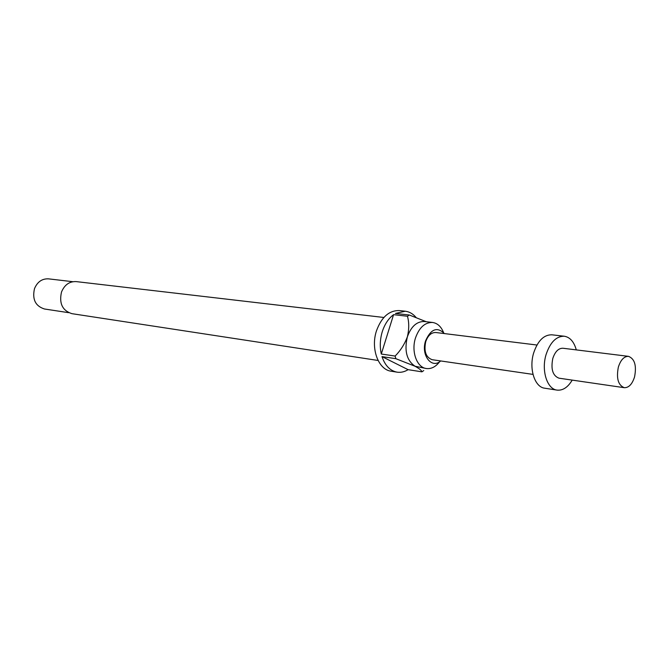 <?xml version="1.0" encoding="UTF-8"?>
<svg xmlns="http://www.w3.org/2000/svg" width="669" height="669" viewBox="0 0 669 669"><rect width="100%" height="100%" fill="white"/><g stroke="black" fill="none" stroke-linecap="round" stroke-linejoin="round"><path stroke-width="1" d="M444.367 333.572C437.166 326.505 430.903 328.931 425.584 340.83C420.734 355.08 431.656 369.313 440.679 360.951M443.547 332.518C441.13 326.572 437.476 323.219 432.592 322.466C424.974 322.274 419.271 327.434 415.491 337.954C411.025 351.476 416.862 367.54 426.387 368.535C431.296 369.104 435.703 366.838 439.608 361.745M383.864 317.474L76.216 281.607C69.459 281.306 64.559 284.777 61.506 292.01C58.947 303.392 62.409 310.608 71.892 313.661L378.077 360.466M72.812 281.699L48.536 278.856C42.08 278.563 37.405 281.808 34.504 288.615C32.079 299.311 35.407 306.101 44.48 308.994L68.639 312.674M426.387 368.535L415.031 366.244C406.702 360.499 404.143 350.715 407.354 336.892C411.117 326.447 416.812 321.329 424.43 321.521L432.592 322.466M416.059 317.449C412.999 313.803 409.395 311.721 405.247 311.219L399.376 310.575C389.141 310.332 381.506 317.098 376.463 330.871C370.484 348.649 378.411 369.798 391.206 371.22L397.035 372.156C400.79 372.717 404.477 371.889 408.098 369.673L421.93 371.839L423.753 370.559M405.247 311.219L395.446 313.452L409.344 315.015L407.471 316.245L393.573 314.673C388.497 318.469 384.742 324.122 382.3 331.623C380.017 339.208 379.683 346.676 381.297 354.035L395.128 356.067L395.822 358.676L381.999 356.61C385.051 365.6 390.06 370.777 397.035 372.156M533.001 374.397L432.174 359.705C425.894 357.413 423.745 351.401 425.727 341.667C427.951 335.437 431.321 332.384 435.837 332.518L536.956 345.028M628.509 356.351L562.989 348.248C558.506 348.156 555.111 351.56 552.803 358.442C550.696 369.171 552.745 375.752 558.958 378.177L624.286 387.694C628.801 387.803 632.23 384.207 634.555 376.906C636.729 365.642 634.714 358.793 628.509 356.351C624.077 356.293 620.69 359.872 618.357 367.097C616.182 378.345 618.164 385.21 624.286 387.694M576.285 349.887C574.01 341.759 570.021 337.201 564.31 336.231L551.892 334.809C543.872 334.684 537.792 340.73 533.661 352.948C528.753 368.686 534.69 387.2 544.708 388.204L557.06 390.111C562.813 390.688 567.864 387.351 572.212 380.109M564.31 336.231C556.307 336.114 550.227 342.227 546.08 354.562C541.154 370.442 547.058 389.115 557.06 390.111M407.471 316.245C409.177 322.517 409.144 329.399 407.354 336.892C404.586 344.209 400.505 350.606 395.128 356.067M393.573 314.673L381.297 354.035M395.822 358.676L415.031 366.244C419.363 368.619 421.662 370.484 421.93 371.839M381.999 356.61L408.098 369.673M426.329 321.747L409.344 315.015"/></g></svg>
